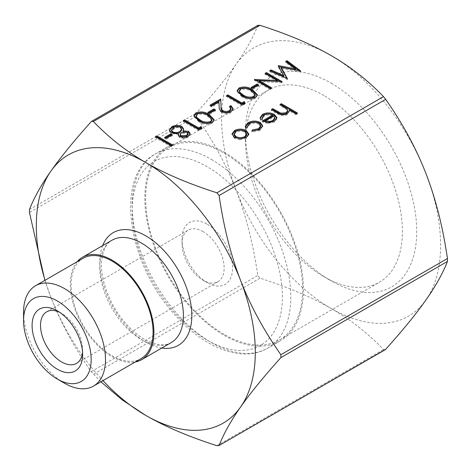 <?xml version="1.0" encoding="UTF-8"?>
<svg xmlns="http://www.w3.org/2000/svg" width="471" height="471" viewBox="0 0 471 471"><rect width="100%" height="100%" fill="white"/><g stroke="black" fill="none" stroke-linecap="round" stroke-linejoin="round"><path stroke-width="0.35" stroke-dasharray="2.35 1.77" d="M258.055 25.222L257.796 25.516C253.186 37.362 246.015 50.203 236.277 64.038C226.575 77.856 213.163 94.3 196.036 113.376L196.036 116.296C213.163 140.694 226.575 165.421 236.277 190.478C246.015 215.512 253.186 243.843 257.796 275.47L259.98 278.196C287.981 287.127 311.69 297.213 331.107 308.446A154.853 89.408 60 0 1 236.277 190.478A154.853 89.408 60 0 1 236.277 64.038A154.853 89.408 60 0 1 331.107 55.572A154.853 89.408 60 0 1 425.931 173.54A154.853 89.408 60 0 1 425.931 299.974A154.853 89.408 60 0 1 331.107 308.446C350.559 319.656 368.028 333.344 383.5 349.506L385.143 349.765M100.9 381.816L91.215 371.648C74.088 347.245 60.671 322.517 50.974 297.46L44.886 280.351M207.287 224.314A35.737 20.63 60 0 1 232.556 268.081A35.737 20.63 60 0 1 207.287 282.671A35.737 20.63 60 0 1 182.018 238.903A35.737 20.63 60 0 1 207.287 224.314M224.131 152.192A112.157 64.751 60 0 1 297.401 251.025A112.157 64.751 60 0 1 280.21 340.898A112.157 64.751 60 0 1 168.053 276.141A112.157 64.751 60 0 1 168.059 146.64A112.157 64.751 60 0 1 224.131 152.192M77.232 261.676A59.128 34.142 -120 0 0 82.543 325.514A59.128 34.142 -120 0 0 135.171 362.028M45.028 280.269A154.853 89.408 -120 0 0 50.974 297.46A154.853 89.408 -120 0 0 102.966 380.627M203.078 231.608A29.779 17.191 -120 0 0 188.188 230.136A29.779 17.191 -120 0 0 182.018 243.766A29.779 17.191 -120 0 0 203.078 280.239L203.078 280.239A29.779 17.191 -120 0 0 217.967 281.717A29.779 17.191 -120 0 0 222.53 257.849A29.779 17.191 -120 0 0 203.078 231.608M59.564 312.255A29.779 17.191 60 0 1 61.571 313.309A29.779 17.191 60 0 1 82.631 349.776A29.779 17.191 60 0 1 82.531 352.043M323.948 95.536A110.962 64.068 -120 0 0 268.464 90.043A110.962 64.068 -120 0 0 245.479 140.841A110.962 64.068 -120 0 0 323.942 276.742A110.962 64.068 -120 0 0 323.948 276.742A110.962 64.068 -120 0 0 379.426 282.241A110.962 64.068 -120 0 0 396.435 193.322A110.962 64.068 -120 0 0 323.948 95.536M331.107 83.137A121.088 69.914 60 0 1 416.729 231.444A121.088 69.914 60 0 1 331.101 280.875A121.088 69.914 60 0 1 245.479 132.575A121.088 69.914 60 0 1 331.107 83.137M224.131 334.369A110.962 64.068 60 0 1 151.644 236.589A110.962 64.068 60 0 1 168.653 147.67A110.962 64.068 60 0 1 279.615 211.732A110.962 64.068 60 0 1 279.615 339.868A110.962 64.068 60 0 1 224.131 334.369M23.55 312.267A57.939 33.453 -120 0 0 64.521 383.229M83.137 258.267A57.939 33.453 -120 0 0 83.137 325.167A57.939 33.453 -120 0 0 141.076 358.619M296.553 113.44L297.395 113.929L297.395 112.958M297.395 113.929L296 114.736L296 113.764M296 114.736L289.247 110.838M289.306 111.174L287.263 114.7L287.263 113.729M287.263 114.7C283.619 116.219 280.269 115.931 277.219 113.829L271.396 110.467L271.396 109.49M271.396 110.467L272.238 109.979M287.728 111.415L286.963 108.801M286.963 109.772L279.998 105.498L279.998 104.527M279.998 105.498L280.84 105.015M272.597 116.007C269.812 114.641 267.022 114.636 264.237 115.984L264.237 115.012M264.237 115.984L262.194 118.592M262.212 118.863L262.441 119.793L262.441 118.822M262.441 119.793L260.545 120.134L260.545 119.163M260.545 120.134L260.169 118.115M276.783 118.439L276.824 118.951L274.428 122.107L274.428 121.135M274.428 122.107L267.593 123.467L267.593 122.489M267.593 123.467L262.4 121.895L262.4 120.923M262.4 121.895L263.289 121.383M274.829 119.028L273.851 116.902L265.197 121.895M273.851 116.902L273.851 115.931M262.612 126.322L259.815 130.544L259.815 129.572M259.815 130.544L251.926 132.015L251.926 131.044M251.926 132.015L252.303 131.091M260.71 126.776L258.932 124.279L258.932 123.308M258.932 124.279C255.724 122.825 252.58 122.896 249.512 124.485L249.512 123.514M249.512 124.485L247.316 127.47L247.369 128.035L247.369 127.058M247.369 128.035L245.432 128.265L245.432 127.294M245.432 128.265L245.309 126.858M248.747 134.759L246.292 138.356L246.292 137.385M246.292 138.356L240.08 139.769L240.08 138.798M240.08 139.769L234.47 138.333L234.47 137.361M234.47 138.333L232.044 134.382M246.745 134.953L244.855 132.322C241.858 130.885 238.874 130.891 235.9 132.345L233.975 134.924M235.9 132.345L235.9 131.374M244.855 132.322L244.855 131.35M295.423 69.838L285.667 62.478L285.667 61.507M285.667 62.478L286.397 62.06M299.162 70.768L300.616 71.863L300.616 70.891M300.616 71.863L300.416 71.003M300.416 71.975L281.175 68.307M286.963 78.38L287.551 79.405L287.551 78.433M287.551 79.405L287.345 78.551M287.345 79.522L269.677 71.71L269.677 70.738M269.677 71.71L270.631 71.162M283.801 76.52L278.208 66.788L278.208 65.816M278.208 66.788L278.52 66.364M277.325 81.442L265.073 74.371L265.073 73.394M265.073 74.371L265.915 73.882M280.581 81.701L282.076 82.566L282.076 81.595M282.076 82.566L281.782 82.737L281.782 81.766M281.782 82.737L259.197 81.595M270.631 88.201L271.473 88.683L271.473 87.712M271.473 88.683L270.077 89.496L270.077 88.524M270.077 89.496L254.475 80.488L254.475 79.517M254.475 80.488L254.793 79.699M254.793 80.306L255.941 80.364M257.831 85.428L258.673 85.916L258.673 84.945M258.673 85.916L252.674 89.378L252.674 88.407M252.674 89.378L251.072 88.454L251.072 87.482M251.072 88.454L251.92 87.971M257.313 95.248L255.459 98.392L255.459 97.42M255.459 98.392C250.46 100.099 245.933 99.558 241.87 96.767L241.87 95.796M241.87 96.767L237.113 91.662L237.16 91.174M255.164 95.554L251.072 91.456C248.052 89.213 244.567 88.683 240.61 89.879L239.262 91.804M240.61 89.879L240.61 88.907M244.602 103.231L244.961 103.997L244.961 103.019M244.961 103.997L242.076 105.663L242.076 104.686M242.076 105.663L226.474 96.655L226.474 95.684M226.474 96.655L227.316 96.166M231.002 109.502L229.477 107.394L229.477 106.422M229.477 107.394L230.189 106.982M233.057 109.154L233.104 109.649L230.99 112.522L230.99 111.55M230.99 112.522C227.899 114.064 224.779 114.076 221.641 112.569L221.641 111.592M221.641 112.569C219.721 111.103 218.909 109.413 219.198 107.512L218.933 101.883M218.933 102.855L211.673 107.047L211.673 106.075M211.673 107.047L210.078 106.122L210.078 105.151M210.078 106.122L210.92 105.634M214.635 110.367L215.477 110.856L215.477 109.884M215.477 110.856L209.477 114.318L209.477 113.346M209.477 114.318L207.876 113.399L207.876 112.422M207.876 113.399L208.718 112.91M214.111 120.187L212.262 123.337L212.262 122.366M212.262 123.337C207.258 125.045 202.73 124.503 198.668 121.706L198.668 120.735M198.668 121.706L193.911 116.602L193.964 116.113M211.962 120.494L207.876 116.396C204.856 114.153 201.364 113.629 197.414 114.818L196.066 116.743M197.414 114.818L197.414 113.847M201.4 128.171L201.759 128.936L201.759 127.965M201.759 128.936L198.874 130.602L198.874 129.631M198.874 130.602L183.278 121.595L183.278 120.623M183.278 121.595L184.12 121.106M190.101 134.058L190.166 134.541L188.106 137.285C185.344 138.692 182.524 138.762 179.628 137.503L179.628 136.531M179.628 137.503L178.238 135.566L178.303 135.059M178.58 134.341L171.42 133.687L171.42 132.716M171.42 133.687L169.372 131.138L169.372 130.167M169.372 131.138L169.401 130.326M183.596 129.46L183.089 131.739M188.106 137.285L188.106 136.307M181.712 130.126L180.446 128.271C177.961 127.258 175.606 127.4 173.381 128.695L171.526 131.015M188.1 134.359L187.252 133.128L181.523 133.458L180.14 135.301M181.523 133.458L181.523 132.486M187.252 133.128L187.252 132.157M173.381 128.695L173.381 127.718M180.446 128.271L180.446 127.3M171.432 135.312L172.274 135.795L172.274 134.824M172.274 135.795L166.275 139.263L166.275 138.291M166.275 139.263L164.673 138.339L164.673 137.367M164.673 138.339L165.515 137.85M171.632 145.356L172.474 145.845L172.474 144.868M172.474 145.845L171.073 146.652L171.073 145.68M171.073 146.652L155.477 137.644L155.477 136.672M155.477 137.644L156.319 137.161M216.925 445.684L383.5 349.506M91.215 371.648L257.796 275.47M259.98 278.196L93.405 374.368M196.036 116.296L29.455 212.468M29.455 209.554L196.036 113.376M257.796 25.516L91.215 121.689M211.497 159.486A112.157 64.751 60 0 1 284.767 258.32A112.157 64.751 60 0 1 267.575 348.193A112.157 64.751 60 0 1 155.418 283.436A112.157 64.751 60 0 1 155.424 153.929A112.157 64.751 60 0 1 211.497 159.486M207.287 166.781A106.199 61.312 -120 0 0 142.254 259.303A106.199 61.312 -120 0 0 272.32 334.398A106.199 61.312 -120 0 0 207.287 166.781M171.156 342.635A59.128 34.142 60 0 1 112.021 308.493A59.128 34.142 60 0 1 112.021 240.216C106.646 243.083 103.243 249.43 101.824 259.25C99.234 278.202 110.45 307.704 127.906 325.838C134.953 333.285 142.077 338.614 149.289 341.822L159.027 344.678C163.914 345.231 167.953 344.554 171.156 342.635M102.637 245.638A65.086 37.58 -120 0 0 113.258 307.781A65.086 37.58 -120 0 0 161.765 348.051M277.219 113.829L277.219 112.852M284.119 107.883L284.119 106.905M251.072 91.456L251.072 90.485M219.198 107.512L219.198 106.54M207.876 116.396L207.876 115.424M280.21 340.898L267.575 348.193C241.923 363.447 202.636 347.516 173.281 312.98C126.77 261.228 114.659 175.253 155.424 153.929L168.059 146.64M203.078 280.239L207.287 282.671M182.018 243.766L182.018 238.903M76.461 363.412L217.967 281.717M46.682 311.831L188.188 230.136M61.571 313.309L57.362 310.878M82.631 349.776L82.631 354.639M323.942 276.742L331.101 280.875M245.479 140.841L245.479 132.575M279.615 339.868L379.426 282.241M168.653 147.67L268.464 90.043M289.347 110.673L289.347 111.645M260.116 117.638L260.116 118.61M276.824 117.98L276.824 118.951M247.316 126.499L247.316 127.47M245.261 126.393L245.261 127.364M262.659 125.804L262.659 126.776M248.759 134.082L248.759 135.053M232.003 133.882L232.003 134.853M257.366 94.765L257.366 95.737M237.113 90.691L237.113 91.662M233.104 108.677L233.104 109.649M214.164 119.705L214.164 120.676M193.911 115.63L193.911 116.602M178.238 134.594L178.238 135.566M169.348 129.796L169.348 130.767M183.649 128.948L183.649 129.919M190.166 133.564L190.166 134.541"/><path stroke-width="0.71" d="M164.673 137.367L170.673 133.899L172.274 134.824L166.275 138.291L164.673 137.367M198.674 127.894L201.076 126.511L201.759 127.965L198.874 129.631L183.278 120.623L184.673 119.817L198.674 127.894L198.674 128.871L201.076 127.482L201.076 126.511M207.876 112.422L213.875 108.96L215.477 109.884L209.477 113.346L207.876 112.422M241.876 102.955L244.278 101.571L244.961 103.019L242.076 104.686L226.474 95.684L227.876 94.871L241.876 102.955L241.876 103.926L244.278 102.543L244.278 101.571M251.072 87.482L257.078 84.021L258.673 84.945L252.674 88.407L251.072 87.482M295.423 68.866L285.667 61.507L287.075 60.694L300.616 70.891L281.175 67.335L287.345 78.551L269.677 70.738L271.084 69.926L283.801 75.548L278.208 65.816L278.52 65.634L295.423 68.866L295.423 69.838L278.679 66.635M260.204 122.431L262.659 125.804L259.815 129.572L251.926 131.044L252.368 129.949L258.52 128.707L260.71 125.798L258.932 123.308C255.724 121.854 252.58 121.918 249.512 123.514L247.316 126.499L247.369 127.058L245.432 127.294L245.261 126.393L248.135 122.695C252.073 120.647 256.1 120.558 260.204 122.431L260.204 123.402L262.612 126.322M279.998 104.527L281.399 103.72L297.395 112.958L296 113.764L289.247 109.867L289.347 110.673L287.263 113.729C283.619 115.248 280.269 114.959 277.219 112.852L271.396 109.49L272.797 108.683L280.916 113.181L286.109 112.781L287.728 110.444L286.963 108.801L279.998 104.527M385.143 349.765L385.69 349.311C402.817 330.236 416.234 313.792 425.931 299.974C435.669 286.138 442.84 273.298 447.45 261.446L447.45 258.532C442.84 226.904 435.669 198.574 425.931 173.54C416.234 148.483 402.817 123.755 385.69 99.352L383.5 96.632C368.028 80.47 350.559 66.782 331.107 55.572C311.69 44.339 287.981 34.253 259.98 25.316L257.796 25.516M44.886 280.351L29.455 212.468L29.455 209.554C34.065 197.702 41.236 184.862 50.974 171.026C60.671 157.208 74.088 140.764 91.215 121.689L91.757 121.235L93.405 121.494C108.878 137.656 126.346 151.344 145.798 162.554C165.215 173.787 188.924 183.873 216.925 192.804L219.109 195.53C223.719 227.157 230.89 255.488 240.628 280.522A154.853 89.408 -120 0 0 145.798 162.554A154.853 89.408 -120 0 0 50.974 171.026A154.853 89.408 -120 0 0 45.028 280.269M272.597 115.036C269.812 113.67 267.022 113.664 264.237 115.012L262.194 117.62L262.441 118.822L260.545 119.163L260.116 117.638L262.665 114.306C266.521 112.428 270.389 112.451 274.269 114.382L276.76 117.338L276.824 117.98L274.428 121.135L267.593 122.489L262.4 120.923L272.597 115.036L272.597 116.007L263.289 121.383M246.268 130.549L248.759 134.082L246.292 137.385L240.08 138.798L234.47 137.361L232.003 133.882L234.493 130.567C238.397 128.66 242.318 128.654 246.268 130.549L246.268 131.521L248.747 134.759M277.325 80.47L265.073 73.394L266.474 72.587L282.076 81.595L259.197 80.623L271.473 87.712L270.077 88.524L254.475 79.517L277.325 80.47L277.325 81.442L255.941 80.364M241.87 95.796L237.113 90.691L239.062 87.953C244.031 86.287 248.5 86.858 252.468 89.673L257.366 94.765L255.459 97.42C250.46 99.128 245.933 98.586 241.87 95.796M222.913 110.714C225.132 111.715 227.316 111.668 229.459 110.585L231.002 108.53L229.477 106.422L230.878 105.61L233.104 108.677L230.99 111.55C227.899 113.087 224.779 113.105 221.641 111.592C219.721 110.126 218.909 108.442 219.198 106.54L218.933 101.883L211.673 106.075L210.078 105.151L220.675 99.028L221.082 106.252C220.769 107.906 221.376 109.396 222.913 110.714L222.913 111.686C225.132 112.687 227.316 112.64 229.459 111.556L229.459 110.585M198.668 120.735L193.911 115.63L195.859 112.893C200.829 111.227 205.297 111.798 209.271 114.612L214.164 119.705L212.262 122.366C207.258 124.073 202.73 123.526 198.668 120.735M188.106 136.307C185.344 137.715 182.524 137.791 179.628 136.531L178.238 134.594L178.58 133.37L171.42 132.716L169.372 130.167L171.797 126.787C175.047 125.027 178.415 124.939 181.888 126.522L183.649 128.948L183.089 130.767L188.671 131.356L190.166 133.564L188.106 136.307M155.477 136.672L156.878 135.866L172.474 144.868L171.073 145.68L155.477 136.672M102.966 380.627A154.853 89.408 -120 0 0 145.798 415.428A154.853 89.408 -120 0 0 240.628 406.962A154.853 89.408 -120 0 0 240.628 280.522C250.325 305.579 263.742 330.306 280.869 354.704L280.869 357.624C263.742 376.7 250.325 393.144 240.628 406.962C230.89 420.797 223.719 433.638 219.109 445.484L385.148 349.765M385.69 349.311L219.109 445.484L216.925 445.684C188.924 436.747 165.215 426.661 145.798 415.428L122.13 399.832L100.9 381.816M135.171 362.028A59.128 34.142 -120 0 0 141.671 359.65A59.128 34.142 -120 0 0 150.738 312.273A59.128 34.142 -120 0 0 112.11 260.163A59.128 34.142 -120 0 0 82.543 257.237A59.128 34.142 -120 0 0 77.232 261.676M82.531 352.043A29.779 17.191 60 0 1 76.461 363.412A29.779 17.191 60 0 1 61.571 361.934A29.779 17.191 60 0 1 42.119 335.693A29.779 17.191 60 0 1 46.682 311.831A29.779 17.191 60 0 1 59.564 312.255M57.362 369.229A35.737 20.63 -120 0 0 82.631 354.639A35.737 20.63 -120 0 0 57.362 310.878A35.737 20.63 -120 0 0 32.093 325.467A35.737 20.63 -120 0 0 57.362 369.229M57.362 301.01A47.812 27.606 60 0 1 91.168 359.573A47.812 27.606 60 0 1 57.362 379.09A47.812 27.606 60 0 1 23.55 320.533A47.812 27.606 60 0 1 57.362 301.01M57.362 379.09L64.521 383.229A57.939 33.453 -120 0 0 93.488 386.096A57.939 33.453 -120 0 0 102.372 339.668A57.939 33.453 -120 0 0 64.521 288.611A57.939 33.453 -120 0 0 35.549 285.744A57.939 33.453 -120 0 0 23.55 312.267L23.55 320.533M93.488 386.096L141.076 358.619A57.939 33.453 -120 0 0 149.961 312.191A57.939 33.453 -120 0 0 112.11 261.134A57.939 33.453 -120 0 0 83.137 258.267L35.549 285.744M280.84 105.015L281.399 104.692L281.399 103.72M281.399 104.692L296.553 113.44M289.306 111.174L289.247 109.867M272.238 109.979L272.797 109.655L272.797 108.683M272.797 109.655L280.916 114.159L280.916 113.181M280.916 114.159L286.109 113.752L286.109 112.781M286.109 113.752L287.728 111.415L287.728 110.444M262.194 117.62L262.212 118.863M260.169 118.115L262.665 115.277L262.665 114.306M262.665 115.277C266.521 113.399 270.389 113.423 274.269 115.354L274.269 114.382M274.269 115.354L276.76 118.309L276.76 117.338M274.829 119.028L273.851 115.931L265.197 120.923L265.197 121.895C267.999 122.796 270.584 122.613 272.956 121.341L274.829 118.633M272.956 121.341L272.956 120.37L274.84 117.838L274.84 118.81M265.197 120.923C267.999 121.824 270.584 121.636 272.956 120.37M252.303 131.091L252.368 129.949M252.368 130.92L258.52 129.678L258.52 128.707M258.52 129.678L260.71 126.776L260.71 125.798M245.309 126.858L248.135 123.667L248.135 122.695M248.135 123.667C252.073 121.618 256.1 121.53 260.204 123.402M248.747 134.294L248.747 133.782M232.044 134.382L234.493 131.544L234.493 130.567M234.493 131.544C238.397 129.631 242.318 129.625 246.268 131.521M233.975 133.952L233.975 134.924L235.859 137.52C238.862 138.963 241.876 138.969 244.896 137.544L246.745 134.953L246.745 133.982L244.855 131.35C241.858 129.914 238.874 129.919 235.9 131.374L233.975 133.952L235.859 136.549C238.862 137.985 241.876 137.997 244.896 136.572L246.745 133.982M235.859 137.52L235.859 136.549M244.896 137.544L244.896 136.572M286.397 62.06L287.075 61.666L287.075 60.694M287.075 61.666L299.162 70.768M286.963 78.38L281.175 68.307L281.175 67.335M270.631 71.162L271.084 70.903L271.084 69.926M271.084 70.903L283.801 76.52L283.801 75.548M278.52 66.364L278.52 65.634M265.915 73.882L266.474 73.558L266.474 72.587M266.474 73.558L280.581 81.701M270.631 88.201L259.197 81.595L259.197 80.623M254.793 79.699L254.793 79.334M251.92 87.971L257.078 84.992L257.078 84.021M257.078 84.992L257.831 85.428M237.16 91.174L239.062 88.925L239.062 87.953M239.062 88.925C244.031 87.259 248.5 87.83 252.468 90.644L252.468 89.673M252.468 90.644L257.313 95.248M239.262 90.832L239.945 93.358L243.277 95.96C246.357 98.151 249.871 98.663 253.81 97.497L255.164 95.554L255.164 94.583L251.072 90.485C248.052 88.242 244.567 87.712 240.61 88.907L239.262 90.832L239.945 92.381L243.277 94.989C246.357 97.179 249.871 97.691 253.81 96.526L255.164 94.583M253.81 97.497L253.81 96.526M243.277 95.96L243.277 94.989M239.945 93.358L239.945 92.381M244.278 102.543L244.602 103.231M227.316 96.166L227.876 95.843L227.876 94.871M227.876 95.843L241.876 103.926M229.459 111.556L231.002 109.502L231.002 108.53M230.189 106.982L230.878 106.581L230.878 105.61M230.878 106.581L233.057 109.154M210.92 105.634L220.675 100.005L220.675 99.028M220.675 100.005L221.082 106.252M221.082 107.223C220.769 108.878 221.376 110.367 222.913 111.686M208.718 112.91L213.875 109.931L213.875 108.96M213.875 109.931L214.635 110.367M193.964 116.113L195.859 113.87L195.859 112.893M195.859 113.87C200.829 112.198 205.297 112.769 209.271 115.589L209.271 114.612M209.271 115.589L214.111 120.187M196.066 115.772L196.743 118.298L200.075 120.9C203.16 123.096 206.669 123.608 210.614 122.436L211.962 120.494L211.962 119.522L207.876 115.424C204.856 113.181 201.364 112.651 197.414 113.847L196.066 115.772L196.743 117.326L200.075 119.928C203.16 122.124 206.669 122.637 210.614 121.465L211.962 119.522M210.614 122.436L210.614 121.465M200.075 120.9L200.075 119.928M196.743 118.298L196.743 117.326M201.076 127.482L201.4 128.171M184.12 121.106L184.673 120.788L184.673 119.817M184.673 120.788L198.674 128.871M178.303 135.059L178.58 133.37M169.401 130.326L171.797 127.759L171.797 126.787M171.797 127.759C175.047 125.998 178.415 125.91 181.888 127.494L181.888 126.522M181.888 127.494L183.596 129.46M188.671 131.356L188.671 132.333L183.089 131.739L183.089 130.767M188.671 132.333L190.101 134.058M171.526 130.043L171.526 131.015L172.792 132.863C175.247 133.852 177.614 133.752 179.893 132.557L181.712 130.126L181.712 129.154L180.446 127.3C177.961 126.287 175.606 126.428 173.381 127.718L171.526 130.043L172.792 131.892C175.247 132.881 177.614 132.781 179.893 131.58L181.712 129.154M180.14 134.329L180.14 135.301L181.082 136.725L186.581 136.313L188.1 134.359L188.1 133.387L187.252 132.157L181.523 132.486L180.14 134.329L181.082 135.754L186.581 135.342L188.1 133.387M181.082 136.725L181.082 135.754M186.581 136.313L186.581 135.342M172.792 132.863L172.792 131.892M179.893 132.557L179.893 131.58M165.515 137.85L170.673 134.871L170.673 133.899M170.673 134.871L171.432 135.312M156.319 137.161L156.878 136.837L156.878 135.866M156.878 136.837L171.632 145.356M383.5 96.632L216.925 192.804M93.405 121.494L259.98 25.316M219.109 195.53L385.69 99.352M280.869 357.624L447.45 261.446M447.45 258.532L280.869 354.704M82.543 257.237L112.021 240.216A59.128 34.142 60 0 1 141.588 243.142A59.128 34.142 60 0 1 180.216 295.252A59.128 34.142 60 0 1 171.156 342.635L141.671 359.65M161.765 348.051A65.086 37.58 -120 0 0 191.102 305.785A65.086 37.58 -120 0 0 145.798 235.847A65.086 37.58 -120 0 0 102.637 245.638M278.161 112.752L278.161 111.78M258.055 25.222L91.757 121.235M247.316 126.499L247.316 127.47"/></g></svg>
